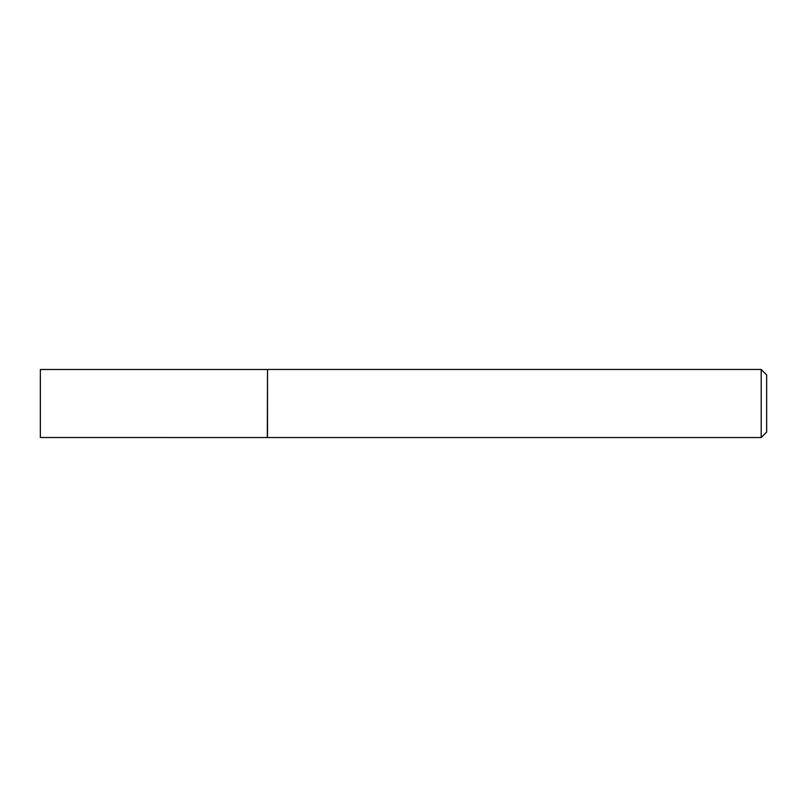<?xml version="1.0" encoding="UTF-8"?>
<svg xmlns="http://www.w3.org/2000/svg" width="807" height="807" viewBox="0 0 807 807"><rect width="100%" height="100%" fill="white"/><g stroke="black" fill="none" stroke-linecap="round" stroke-linejoin="round"><path stroke-width="1.21" d="M267.319 437.515L267.51 369.455L267.51 437.545L40.35 437.515L40.35 369.485L267.319 369.485M761.203 369.455L766.65 374.902L766.65 432.098L761.203 437.545L761.203 369.455L267.51 369.455M761.203 437.545L267.51 437.545"/></g></svg>
